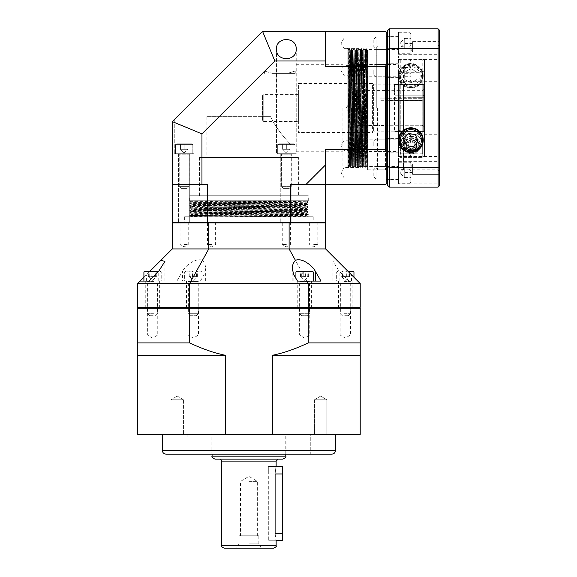 <?xml version="1.0" encoding="UTF-8"?>
<svg xmlns="http://www.w3.org/2000/svg" width="577" height="577" viewBox="0 0 577 577"><rect width="100%" height="100%" fill="white"/><g stroke="black" fill="none" stroke-linecap="round" stroke-linejoin="round"><path stroke-width="0.43" stroke-dasharray="2.88 2.16" d="M272.092 73.358L287.598 73.358L272.092 73.358C262.059 70.264 262.059 70.264 272.092 73.358C262.059 70.264 262.059 70.264 272.092 73.358M287.598 73.358L295.258 73.358L287.598 73.358C297.631 70.264 297.631 70.264 287.598 73.358C297.631 70.264 297.631 70.264 287.598 73.358M270.526 116.633L260.061 116.633L270.526 116.633C277.652 132.01 291.298 144.748 290.974 145.072C291.298 144.748 277.652 132.01 270.526 116.633L206.898 116.633L270.526 116.633M260.061 116.633L260.061 70.892L260.061 116.633M295.922 107.978L295.922 64.703L295.922 107.978M295.922 145.072L290.974 145.072L290.974 157.442L206.898 157.442L290.974 157.442M298.388 157.442L199.476 157.442L298.388 157.442L298.388 195.769L199.476 195.769L298.388 195.769M313.232 216.786L184.64 216.786L313.232 216.786L313.232 222.224L184.64 222.224L313.232 222.224L313.967 222.967L183.897 222.967L313.967 222.967M385.436 107.978L385.436 169.804L385.436 107.978M386.179 107.978L386.179 170.547L386.179 107.978M358.973 65.389L344.137 65.389L341.021 70.582L344.137 75.775L344.137 65.389L344.137 75.775L358.973 75.775L358.973 65.389L358.973 75.775M358.973 64.4L358.973 76.763L358.973 64.4L386.179 64.4L386.179 76.763L386.179 64.4M358.973 38.01L344.137 38.01L341.021 43.203L344.137 48.396L344.137 38.01L344.137 48.396L358.973 48.396L358.973 38.01L358.973 48.396M358.973 37.015L358.973 49.384L358.973 37.015L386.179 37.015L386.179 49.384L386.179 37.015M358.973 140.189L344.137 140.189L341.021 145.382L344.137 150.575L344.137 140.189L344.137 150.575L358.973 150.575L358.973 140.189L358.973 150.575M358.973 139.201L358.973 151.563L358.973 139.201L386.179 139.201L386.179 151.563L386.179 139.201M358.973 167.568L344.137 167.568L341.021 172.761L344.137 177.954L344.137 167.568L344.137 177.954L358.973 177.954L358.973 167.568L358.973 177.954M358.973 166.58L358.973 178.942L358.973 166.58L386.179 166.58L386.179 178.942L386.179 166.58M296.225 49.117C296.708 36.416 275.965 36.416 276.448 49.117C275.965 61.826 296.708 61.826 296.225 49.117L296.225 153.727L276.448 153.727L296.225 153.727L276.448 153.727L296.225 153.727L296.225 49.117M181.697 112.162L194.045 99.814L194.045 153.727L174.261 153.727L194.045 153.727L174.261 153.727L194.045 153.727L194.045 99.814L172.278 121.581L172.278 222.224L173.021 222.967L207.626 222.967L173.021 222.967M186.609 107.25L262.535 31.324L274.825 60.996L325.594 60.996L325.594 66.485L325.594 31.324L262.535 31.324M347.852 162.815L347.852 48.634L347.852 162.815C347.852 168.946 347.852 168.946 347.852 162.815C347.852 168.946 347.852 168.946 347.852 162.815L348.003 167.33L348.782 165.988L347.852 66.961C347.852 44.71 347.852 44.71 347.852 66.961C347.852 44.71 347.852 44.71 347.852 66.961L347.852 166.097L347.852 73.661L348.4 166.645L349.085 53.149L348.71 49.009L349.085 48.634L349.085 53.149C348.674 44.011 348.263 50.848 347.852 73.661L347.852 66.961C348.054 44.479 348.263 44.479 348.465 66.961L349.388 165.988L348.313 54.389L347.852 66.961L348.155 49.975L348.926 48.634L347.852 162.815M342.904 107.978L342.904 167.33L342.904 107.978M291.897 153.727L280.775 153.727L291.897 153.727L291.897 222.967L280.775 222.967L291.897 222.967L280.775 222.967L291.897 222.967L291.897 153.727L280.775 153.727L291.897 153.727M189.718 153.727L178.589 153.727L189.718 153.727L189.718 222.967L178.589 222.967L189.718 222.967L178.589 222.967L189.718 222.967L189.718 153.727L178.589 153.727L189.718 153.727M367.628 107.978L367.628 169.804L367.628 107.978M367.628 73.661L367.08 166.645L366.395 53.149L366.395 48.634L366.395 53.149L366.763 49.002L367.628 49.867L367.628 166.097L367.628 49.968L366.857 161.574L365.465 49.968L364.224 165.988L362.991 49.975L361.757 165.988L360.517 49.975L359.283 165.988L358.043 49.975L356.81 165.988L355.569 49.975L354.336 165.988L353.102 49.968L351.862 165.988L350.628 49.968L349.388 165.988L350.16 167.33L349.085 53.149C349.345 36.012 349.597 67.336 349.857 107.978L350.477 167.33L349.236 48.634L347.852 167.417M358.05 49.968L357.43 49.968L357.199 59.467L356.197 165.988L354.978 50.026L353.723 165.988L352.504 50.026L351.256 165.988L350.015 49.975L348.782 165.988L347.852 66.961M366.705 165.988L366.085 165.988L365.854 156.497L364.852 49.975L363.633 165.938L362.378 49.975L361.051 164.423L359.911 49.975L358.67 165.988L357.43 49.968L356.197 165.988L354.956 49.968L353.723 165.988L352.331 54.389L351.249 165.988L350.015 49.968L348.782 165.988L348.4 166.645L347.852 166.097M367.628 166.097L367.08 166.645L366.698 165.988L367.628 66.961L367.325 49.968L367.628 66.961C367.325 29.932 367.015 58.335 366.705 107.978L365.933 161.574L364.852 49.968L363.611 165.988L362.378 49.968L361.137 165.988L359.904 49.968L358.67 165.988L357.74 66.961L357.437 49.975L356.658 48.634L355.425 167.33L354.184 48.634L352.951 167.33L351.71 48.634L350.477 167.33L351.256 165.988L351.869 165.988L350.628 49.968L349.547 161.574L349.395 165.988L348.782 165.988M194.103 200.717L308.284 200.717L189.588 200.717L306.95 200.717L190.922 201.64C187.337 202.051 310.527 202.462 306.95 202.873L308.284 202.101L303.762 201.95L194.103 200.717C187.972 200.717 187.972 200.717 194.103 200.717C187.972 200.717 187.972 200.717 194.103 200.717L289.755 200.717A58.017 0.375 0.2 0 1 306.942 201.02L308.277 201.791L194.103 200.717M189.588 200.717L189.588 195.769L308.284 195.769L189.588 195.769M308.37 216.786L303.762 216.786C309.899 216.786 309.899 216.786 303.762 216.786C309.899 216.786 309.899 216.786 303.762 216.786L189.588 215.704L308.277 214.471L306.942 215.243L306.95 215.863C310.527 215.452 187.337 215.041 190.922 214.622C187.337 214.211 310.527 213.8 306.95 213.389C310.527 212.978 187.337 212.567 190.922 212.156C187.337 211.737 310.527 211.326 306.95 210.915C310.527 210.504 187.337 210.093 190.922 209.682C187.337 209.271 310.527 208.852 306.95 208.441C310.527 208.03 187.337 207.619 190.922 207.208C187.337 206.797 310.527 206.386 306.95 205.967C310.527 205.556 187.337 205.145 190.922 204.734C187.337 204.323 310.527 203.912 306.95 203.501L306.95 202.873C310.527 203.284 187.337 203.703 190.922 204.114C187.337 204.525 310.527 204.936 306.95 205.347C310.527 205.758 187.337 206.169 190.922 206.588C187.337 206.999 310.527 207.41 306.95 207.821C310.527 208.232 187.337 208.643 190.922 209.054C187.337 209.473 310.527 209.884 306.95 210.295C310.527 210.706 187.337 211.117 190.922 211.528C187.337 211.939 310.527 212.358 306.95 212.769C310.527 213.18 187.337 213.591 190.922 214.002C187.337 214.413 310.527 214.824 306.95 215.243C310.527 215.654 187.337 216.065 190.922 216.476A58.017 0.375 -179.8 0 0 208.109 216.786L306.942 215.856L308.277 216.627L189.588 215.394L303.762 214.312L189.588 212.92L308.277 211.68L189.588 210.446L308.284 209.213L189.588 207.972L308.284 206.739L189.588 205.499L308.284 204.265L189.588 203.025L308.277 201.791L290.902 202.412L189.588 203.342L190.922 202.26C187.337 201.849 310.527 201.438 306.95 201.027A58.017 0.375 0.2 0 0 306.942 201.02M189.494 200.717L190.922 201.64L190.922 202.26C187.337 202.671 310.527 203.082 306.95 203.501L308.277 204.583L189.588 203.342L190.922 204.114L190.922 204.734L189.588 205.816L308.277 204.583L306.942 205.354L306.942 205.967L308.277 207.056L189.588 205.816L190.922 206.588L190.922 207.208L189.588 208.29L308.277 207.056L306.942 207.828L306.942 208.441L308.277 209.53L189.588 208.29L190.922 209.062L190.922 209.682L189.588 210.764L308.277 209.53L306.942 210.295L306.942 210.915L308.284 211.997L189.588 210.764L190.922 211.535L190.922 212.156L189.588 213.238L308.277 211.997L306.942 212.769L306.942 213.382L308.284 214.471L189.588 213.238L190.922 214.009L190.922 214.622L189.588 215.711L190.922 216.483A58.017 0.375 -179.8 0 0 190.922 216.483L190.922 216.786M385.436 66.485A84.494 59.748 90 0 1 386.179 65.143L386.179 183.897L385.436 184.64L325.594 184.64L325.594 222.224L290.426 222.224L290.426 184.64L325.594 184.64L290.426 184.64L325.594 184.64L325.594 149.479L325.594 184.64L325.594 149.479L385.436 149.479L385.436 66.485L325.594 66.485L325.594 31.324L325.594 60.996M305.81 184.64L325.594 164.856M290.238 222.967L207.626 222.967L324.851 222.967L290.238 222.967L290.426 222.224L172.278 222.224M172.278 184.64L207.439 184.64L172.278 184.64L207.439 184.64L207.626 222.967M201.95 184.64L201.95 133.871L274.825 60.996M386.179 65.143L386.179 32.067L385.436 31.324L325.594 31.324M386.179 150.821A84.494 59.748 90 0 1 385.436 149.479M172.278 121.581L201.95 133.871M367.628 167.417L366.244 48.634L365.162 162.815L364.08 48.634L364.852 49.975L365.465 49.968L365.623 54.389L366.698 165.988L367.477 167.33L367.628 162.815C367.628 168.946 367.628 168.946 367.628 162.815C367.628 168.946 367.628 168.946 367.628 162.815L366.554 48.634L365.32 167.33L364.08 48.634L362.839 167.33L361.606 48.634L360.365 167.33L359.132 48.634L357.891 167.33L356.658 48.634L355.425 167.33L354.184 48.634L352.951 167.33L351.71 48.634L350.787 149.948L350.16 167.33L348.926 48.634L350.015 49.975L350.628 49.968L351.4 48.634L350.167 167.33L351.256 165.988L351.862 165.988L352.634 167.33L351.4 48.634L350.318 162.815L350.167 167.33L349.388 165.988M324.851 222.967L325.594 222.224M406.331 145.072C405.011 151.462 418.036 151.462 416.717 145.072C418.058 138.711 404.996 138.711 406.331 145.072A5.193 5.193 0 0 0 414.12 149.573A5.193 5.193 0 0 0 414.12 140.579A5.193 5.193 0 0 0 406.331 145.072M411.524 138.271A6.801 6.801 0 0 0 405.638 148.477A6.801 6.801 0 0 0 417.416 148.477A6.801 6.801 0 0 0 411.524 138.271A6.801 6.801 0 0 0 405.638 148.477A6.801 6.801 0 0 0 417.416 148.477A6.801 6.801 0 0 0 411.524 138.271M423.273 84.617L423.273 131.34L424.506 132.587L423.273 131.34L423.273 84.617L399.782 84.617L423.273 84.617M424.506 132.587L424.506 83.254L424.506 132.587M424.506 85.728L423.273 84.487L423.273 95.183L424.506 95.796L424.506 85.728L424.506 95.796L423.273 95.183L423.273 84.487L424.506 83.254M411.524 133.943C403.893 135.588 400.186 139.302 400.395 145.072L400.395 153.828L422.652 153.828L422.652 145.072C422.862 139.302 419.154 135.588 411.524 133.943M422.652 153.828L422.652 145.072A11.129 11.129 0 0 0 411.524 133.943A11.129 11.129 0 0 0 400.395 145.072L400.395 153.828M398.541 70.971L398.541 155.646L398.541 132.587L398.541 155.646L400.272 157.377L422.775 157.377L422.775 58.984L400.272 58.984L400.272 157.377L422.775 157.377L424.506 155.646L424.506 60.325L424.506 155.646L422.775 157.377L422.775 72.313L400.272 72.313L398.541 70.971L398.541 155.646L400.272 157.377L400.272 72.313M399.782 131.34L398.541 132.587L398.541 83.254L398.541 132.587L399.782 131.34L399.782 84.617L399.782 131.34L423.273 131.34L399.782 131.34M422.775 58.984L424.506 60.325M399.652 84.487L423.403 84.487L399.652 84.487M424.506 70.971L422.775 72.313M398.541 60.325L400.272 58.984M413.377 148.289A3.707 3.707 0 0 0 413.377 141.863A3.707 3.707 0 0 0 407.816 145.072A3.707 3.707 0 0 0 413.377 148.289L415.231 147.214L415.231 142.93L411.524 140.788L407.816 142.93L407.816 147.214L411.524 149.356L413.377 148.289M406.576 145.072A4.948 4.948 0 0 0 413.997 149.356A4.948 4.948 0 0 0 413.997 140.788A4.948 4.948 0 0 0 406.576 145.072A4.948 4.948 0 0 0 413.997 149.356A4.948 4.948 0 0 0 413.997 140.788A4.948 4.948 0 0 0 406.576 145.072M408.559 145.072A2.964 2.964 0 0 0 413.009 147.647A2.964 2.964 0 0 0 413.009 142.505A2.964 2.964 0 0 0 408.559 145.072M418.895 145.072A7.371 7.371 0 0 0 407.838 138.689A7.371 7.371 0 0 0 407.838 151.455A7.371 7.371 0 0 0 418.895 145.072M420.179 145.072A8.655 8.655 0 0 0 411.524 136.417A8.655 8.655 0 0 0 402.869 145.072A8.655 8.655 0 0 0 411.524 153.727A8.655 8.655 0 0 0 420.179 145.072M402.869 145.072A8.655 8.655 0 0 0 415.851 152.573A8.655 8.655 0 0 0 415.851 137.578A8.655 8.655 0 0 0 402.869 145.072M407.816 145.072L407.816 147.214L411.524 149.356L415.231 147.214L415.231 142.93L411.524 140.788L407.816 142.93L407.816 145.072M352.792 131.945L352.792 83.254L352.792 131.945M367.628 131.945L367.628 83.254L367.628 131.945M352.792 149.912L352.792 64.703L352.792 149.912M367.628 149.912L367.628 64.703L367.628 149.912M376.283 107.978L376.283 47.393L376.283 107.978M377.524 107.978L377.524 169.804L377.524 107.978M438.109 107.978L438.109 169.804L438.109 107.978M439.342 107.978L439.342 171.037L439.342 107.978M398.541 129.262A4.948 1.854 0 0 0 403.489 131.109C410.925 124.221 423.583 131.686 422.451 140.132C423.338 148.469 410.889 155.328 403.489 148.722C400.849 146.435 399.479 143.565 399.363 140.132C399.277 136.713 400.654 133.705 403.489 131.109L403.489 67.242C400.849 69.528 399.479 72.392 399.363 75.832C399.291 79.273 400.662 82.28 403.489 84.855L406.518 86.68L410.903 87.545L415.296 86.68L418.325 84.855L422.451 75.832C423.338 67.495 410.889 60.635 403.489 67.242A4.948 3.26 180 0 0 398.541 70.502L398.541 164.856L398.541 70.502M423.237 75.832A12.333 12.333 0 0 1 404.744 86.514A12.333 12.333 0 0 1 404.744 65.158A12.333 12.333 0 0 1 423.237 75.832M398.541 107.978L398.541 56.048L398.541 107.978M398.541 43.203L398.541 32.074L398.541 43.203M386.179 43.203L386.179 36.401L386.179 43.203M398.541 145.382L398.541 156.511L398.541 145.382M386.179 145.382L386.179 138.581L386.179 145.382M398.541 172.761L398.541 183.89L398.541 172.761M386.179 172.761L386.179 165.96L386.179 172.761M439.342 43.203L439.342 32.074L439.342 43.203M439.342 145.382L439.342 156.511L439.342 145.382M439.342 172.761L439.342 183.89L439.342 172.761M398.541 70.582L398.541 81.71L398.541 70.582M386.179 70.582L386.179 77.383L386.179 70.582M439.342 70.582L439.342 81.71L439.342 70.582M412.634 174.377L412.634 163.991L412.634 174.377L439.342 174.377L439.342 163.991L439.342 174.377L439.342 163.991L439.342 174.377L412.634 174.377L412.634 163.991L412.634 174.377L409.519 169.184L412.634 174.377M412.634 51.973L412.634 41.587L412.634 51.973L439.342 51.973L439.342 41.587L439.342 51.973L439.342 41.587L439.342 51.973L412.634 51.973L412.634 41.587L412.634 51.973L409.519 46.78L412.634 51.973M438.109 187.114L439.342 185.873L439.342 30.083L438.109 28.85L389.396 28.85L387.412 30.826L387.412 185.138L389.396 187.114L438.109 187.114L438.109 167.33L389.396 167.33L389.396 48.634L438.109 48.634L438.109 167.33A1147.076 811.103 -90 0 0 439.342 166.919M386.179 32.557L386.179 183.407L386.179 32.557L387.412 31.324L387.412 148.159L387.412 67.805L386.179 68.108M387.412 184.64L387.412 148.159L387.412 184.64L386.179 183.407M438.109 28.85L438.109 48.634A1147.076 811.103 90 0 1 439.342 49.045M387.412 49.297A1140.195 806.242 90 0 1 389.396 48.634L389.396 28.85M389.396 187.114L389.396 167.33A1140.195 806.242 90 0 1 387.412 166.666M439.342 171.037L438.109 169.804L403.489 169.804L403.489 84.855A4.948 1.854 0 0 0 398.541 86.701M398.541 164.856C398.837 167.864 400.481 169.508 403.489 169.804L403.489 148.722A4.948 3.26 180 0 1 398.541 145.462M387.412 148.159L386.179 147.856M423.273 84.487L395.108 84.487L395.108 95.183L395.108 84.487L394.459 84.119L394.459 94.996L394.459 84.119L373.651 84.119L373.651 131.845L373.651 84.119L372.576 83.499L372.576 132.465L372.576 83.499L298.388 83.499L298.388 132.465L298.388 83.499M262.535 120.348L262.535 95.616L262.535 120.348L263.768 121.581L263.768 94.383L263.768 121.581L298.388 121.581L298.388 94.383L298.388 121.581M384.938 90.423L384.938 98.155L379.998 98.155L384.938 98.155L384.938 90.423L356.507 90.423L356.507 125.541L356.507 90.423L346.366 107.978L356.507 125.541L379.998 125.541M379.998 100.297L379.998 98.155L379.998 100.297L384.938 100.297L384.938 125.497L379.998 125.497L384.938 125.497L384.938 100.297L379.998 100.297L379.998 94.996L379.998 97.138L394.459 97.138L394.459 131.816L379.998 131.816L394.459 131.816L394.459 97.138L379.998 97.138L379.998 100.297M298.388 94.383L263.768 94.383L262.535 95.616M394.459 94.996L379.998 94.996L394.459 94.996M421.938 98.278L384.938 98.278L384.938 90.668L384.938 98.278L421.938 98.278L421.938 90.668L421.938 98.278L424.506 97.535L424.506 89.19L424.506 97.535L424.506 95.796L424.506 97.535L421.938 98.278M423.273 95.183L395.108 95.183L423.273 95.183M424.506 126.731L424.506 99.677L421.938 100.42L384.938 100.297L384.938 125.245L384.938 100.42L421.938 100.42L421.938 125.245L421.938 100.42L424.506 99.677L424.506 97.939L424.506 130.2L423.273 131.441L423.273 97.325L395.108 97.325L395.108 131.441L423.273 131.441L395.108 131.441L395.108 97.325L394.459 97.138L423.273 97.325L424.506 97.939L424.506 130.2L424.506 97.939L423.273 97.325L423.273 131.441L424.506 130.2L424.506 126.731L421.938 125.245L424.506 126.731M384.938 125.245L421.938 125.245L384.938 125.245M394.459 131.816L395.108 131.441L394.459 131.816M379.998 131.816L379.998 125.497L379.998 131.816M379.998 98.155L379.998 94.996L379.998 98.155M182.296 149.277L187.864 149.277L184.15 149.277L187.864 149.277L186.01 149.277L187.864 149.277L187.864 143.839L180.442 143.839L187.864 143.839L184.15 143.839L187.864 143.839L187.864 149.277L180.442 149.277L180.442 143.839L184.15 143.839L180.442 143.839L180.442 149.277L184.15 149.277L184.15 143.839L184.15 149.277L187.864 149.277L182.296 149.277M184.15 152.984L180.442 149.277L180.442 143.839L180.442 149.277L184.15 152.984L187.864 149.277L187.864 143.839L187.864 149.277L184.15 152.984M189.595 153.727L178.711 153.727L189.595 153.727L189.097 154.225L179.209 154.225L189.097 154.225L179.209 154.225L189.097 154.225L189.595 153.727L178.711 153.727L189.595 153.727M189.097 186.371L179.209 186.371L189.097 186.371L189.097 154.225L189.097 186.371L179.209 186.371L189.097 186.371L187.121 188.347L181.185 188.347L187.121 188.347L181.185 188.347L187.121 188.347L189.097 186.371M176.786 143.839L191.521 143.839L176.786 143.839L175.495 144.582L192.805 144.582L175.495 144.582L192.805 144.582L175.495 144.582L175.495 153.727L192.805 153.727L175.495 153.727L192.805 153.727L192.805 144.582L191.521 143.839L176.786 143.839L191.521 143.839L192.805 144.582L192.805 153.727L175.495 153.727L175.495 144.582L176.786 143.839M155.357 276.628L148.361 276.628L155.357 276.628M153.612 281.078L147.121 281.078L153.612 281.078M153.518 313.722L147.618 313.722L153.518 313.722M153.136 315.698L149.594 315.698L153.136 315.698M158.725 271.19L145.195 271.19M157.99 271.933L143.911 271.933M154.232 281.078L143.911 281.078L154.232 281.078M156.764 271.19L148.361 271.19L156.764 271.19L156.764 276.628M155.379 276.628L155.379 271.19M151.174 276.628L151.174 271.19M148.361 276.628L148.361 271.19M149.746 276.628L149.746 271.19M153.951 276.628L153.951 271.19M284.483 149.277L290.043 149.277L286.336 149.277L290.043 149.277L288.19 149.277L290.043 149.277L290.043 143.839L282.629 143.839L290.043 143.839L286.336 143.839L290.043 143.839L290.043 149.277L282.629 149.277L282.629 143.839L286.336 143.839L282.629 143.839L282.629 149.277L286.336 149.277L286.336 143.839L286.336 149.277L290.043 149.277L284.483 149.277M286.336 152.984L282.629 149.277L282.629 143.839L282.629 149.277L286.336 152.984L290.043 149.277L290.043 143.839L290.043 149.277L286.336 152.984M291.774 153.727L280.898 153.727L291.774 153.727L291.284 154.225L281.388 154.225L291.284 154.225L281.388 154.225L291.284 154.225L291.774 153.727L280.898 153.727L291.774 153.727M291.284 186.371L281.388 186.371L291.284 186.371L291.284 154.225L291.284 186.371L281.388 186.371L291.284 186.371L289.301 188.347L283.372 188.347L289.301 188.347L283.372 188.347L289.301 188.347L291.284 186.371M278.965 143.839L293.707 143.839L278.965 143.839L277.681 144.582L294.991 144.582L277.681 144.582L294.991 144.582L277.681 144.582L277.681 153.727L294.991 153.727L277.681 153.727L294.991 153.727L294.991 144.582L293.707 143.839L278.965 143.839L293.707 143.839L294.991 144.582L294.991 153.727L277.681 153.727L277.681 144.582L278.965 143.839M403.633 134.383A9.275 9.275 0 0 1 419.522 136.699A9.275 9.275 0 0 1 409.569 149.306A9.275 9.275 0 0 1 403.633 134.383M401.686 132.847A11.749 11.749 0 0 0 409.208 151.751A11.749 11.749 0 0 0 421.823 135.79A11.749 11.749 0 0 0 401.686 132.847M403.842 139.1L406.482 145.729L413.543 146.76L417.972 141.163L415.332 134.528L408.271 133.496L403.842 139.1M420.179 75.832A9.275 9.275 0 0 0 406.273 67.805A9.275 9.275 0 0 0 406.273 83.867A9.275 9.275 0 0 0 420.179 75.832M422.652 75.832A11.749 11.749 0 0 1 405.032 86.009A11.749 11.749 0 0 1 405.032 65.663A11.749 11.749 0 0 1 422.652 75.832A11.749 11.749 0 0 0 405.032 65.663A11.749 11.749 0 0 0 405.032 86.009A11.749 11.749 0 0 0 422.652 75.832M417.092 79.402L410.903 82.973L404.722 79.402L404.722 72.262L410.903 68.699L417.092 72.262L417.092 79.402L410.903 82.973L404.722 79.402L404.722 72.262L410.903 68.699L417.092 72.262L417.092 79.402M400.77 70.524L400.77 71.57L400.77 70.524M404.722 74.714L404.722 64.876L404.722 74.714M398.541 70.206L398.541 77.253L398.541 70.206M376.038 70.235L376.038 76.763L376.038 70.235M373.817 70.358L373.817 74.534L373.817 70.358M410.903 71.094L410.903 61.357L410.903 71.094M410.168 71.166L410.168 60.073L410.168 71.166M398.541 69.99L398.541 81.09L398.541 69.99M410.903 64.876L410.903 76.279L410.903 64.876L404.722 64.876M404.722 67.451L410.903 67.451M404.722 73.156L410.903 73.156M404.722 76.279L410.903 76.279M404.722 73.705L410.903 73.705M404.722 68.007L410.903 68.007M184.15 244.482L188.232 244.482L184.15 244.482M184.15 222.967L188.232 222.967L184.15 222.967M286.336 244.482L282.254 244.482L286.336 244.482M286.336 222.967L282.254 222.967L286.336 222.967M313.715 244.482L317.797 244.482L313.715 244.482M313.715 222.967L317.797 222.967L313.715 222.967M152.566 308.284L159.367 308.284L152.566 308.284M152.566 281.078L145.765 281.078L152.566 281.078M304.577 308.284L297.775 308.284L304.577 308.284M304.577 281.078L297.775 281.078L304.577 281.078M345.306 308.284L352.107 308.284L345.306 308.284M345.306 281.078L338.504 281.078L345.306 281.078M143.911 277.299L150.02 271.19M140.132 281.078L148.88 281.078M297.48 281.078L320.978 281.078M211.535 244.482L207.453 244.482L211.535 244.482M211.535 222.967L207.453 222.967L211.535 222.967M193.295 308.284L200.096 308.284L193.295 308.284M193.295 281.078L186.494 281.078L193.295 281.078M138.646 308.284L359.226 308.284L138.646 308.284L137.658 307.296L137.658 283.552L172.278 248.932L325.594 248.932L336.99 260.328L332.943 261.367L339.125 271.168L348.984 281.078L357.74 281.078L332.943 281.078L348.984 281.078M137.658 283.552L360.214 283.552L336.99 260.328M360.214 283.552L360.214 307.296L308.284 307.296L308.284 283.552L289.113 248.932L289.113 222.967L325.594 222.967L325.594 248.932M182.584 281.078L205.657 281.078L176.894 281.078L182.584 281.078L182.584 271.168L176.894 281.078M200.392 281.078L204.006 274.825L205.657 268.644C205.614 265.478 204.547 262.708 202.448 260.328L208.759 248.932L208.759 222.967L289.113 222.967M202.448 260.328C196.158 257.688 185.967 264.879 182.584 271.168M308.031 308.284L308.284 307.296L189.588 307.296L189.588 283.552L190.958 281.078M189.833 308.284L189.588 307.296L137.658 307.296M208.759 222.967L172.278 222.967L172.278 248.932M360.214 307.296L359.226 308.284M248.932 543.873L258.828 543.873L248.932 543.873M258.828 535.788L258.828 543.873L261.294 548.15L236.57 548.15L239.044 543.873L239.044 535.788L258.828 535.788L239.044 535.788M215.055 459.126L282.809 459.126M278.114 459.126L248.932 459.126M224.208 548.15L273.664 548.15M248.932 481.384L257.342 481.384L248.932 481.384M248.932 434.402L285.781 434.402L248.932 434.402M282.319 540.728L282.319 533.314L275.106 533.314C276.232 542.885 276.232 542.885 275.106 533.314L275.106 473.962C276.232 464.398 276.232 464.398 275.106 473.962L268.716 473.962L268.716 466.548L268.716 540.728L268.716 473.962L282.319 473.962L282.319 466.548M282.319 533.314L282.319 473.962M285.961 436.868L211.838 436.868L285.961 436.868M285.961 454.178L211.838 454.178L285.961 454.178M310.642 436.868L187.114 436.868L310.642 436.868M310.642 454.178L187.114 454.178L310.642 454.178M166.097 454.178L331.775 454.178M314.443 399.782L326.806 399.782L314.443 399.782L314.443 434.402L326.806 434.402L314.443 434.402L326.806 434.402L314.443 434.402L314.443 399.782L326.806 399.782L314.443 399.782L320.624 396.067L326.806 399.782L326.806 434.402L326.806 399.782L320.624 396.067L314.443 399.782M171.059 399.782L183.428 399.782L171.059 399.782L171.059 434.402L183.428 434.402L171.059 434.402L183.428 434.402L171.059 434.402L171.059 399.782L183.428 399.782L171.059 399.782L177.24 396.067L171.059 399.782M147.373 308.284L147.373 334.992L152.566 338.108L157.759 334.992L147.373 334.992L157.759 334.992L157.759 308.284L147.373 308.284L157.759 308.284M188.102 308.284L188.102 334.992L193.295 338.108L198.488 334.992L188.102 334.992L198.488 334.992L198.488 308.284L188.102 308.284L198.488 308.284M340.113 308.284L340.113 334.992L345.306 338.108L350.499 334.992L340.113 334.992L350.499 334.992L350.499 308.284L340.113 308.284L350.499 308.284M304.577 334.992L299.384 334.992L304.577 334.992M310.758 436.868L310.758 454.178L187.114 454.178L310.758 454.178L310.758 434.402L187.114 434.402L310.758 434.402M335.482 434.402L162.382 434.402L335.482 434.402M360.214 342.904L360.214 355.266L272.524 355.266C283.509 353.045 295.424 348.919 308.284 342.904L360.214 342.904L360.214 308.284L137.658 308.284L137.658 342.904L189.588 342.904C202.44 348.919 214.363 353.045 225.347 355.266L137.658 355.266L137.658 342.904M300.04 308.284L299.117 308.284L300.04 308.284M189.588 308.284L189.588 342.904M308.284 342.904L308.284 308.284M225.347 355.266L225.347 434.402L137.658 434.402L137.658 355.266M360.214 355.266L360.214 434.402L272.524 434.402L272.524 355.266M225.347 434.402L272.524 434.402M299.413 308.406L300.386 308.406L299.413 308.284M300.119 308.406L299.153 308.406L300.119 308.284M300.422 308.406L299.773 308.406L300.422 308.284M299.247 308.406L299.773 308.406L299.247 308.284M178.711 153.727L179.209 154.225L178.711 153.727M179.209 186.371L179.209 154.225L179.209 186.371L181.185 188.347L179.209 186.371M184.15 149.277L184.15 143.839L184.15 149.277M280.898 153.727L281.388 154.225L280.898 153.727M281.388 186.371L281.388 154.225L281.388 186.371L283.372 188.347L281.388 186.371M286.336 149.277L286.336 143.839L286.336 149.277M302.139 276.628L308.623 276.628L302.139 276.628M309.914 281.078L299.131 281.078L309.914 281.078M309.423 313.722L299.629 313.722L309.423 313.722M307.483 315.698L301.605 315.698L307.483 315.698M311.941 271.19L297.205 271.19M313.232 271.933L295.922 271.933M313.066 281.078L295.922 281.078L313.066 281.078M303.747 271.19L308.623 271.19L303.747 271.19L303.747 276.628M307.801 276.628L307.801 271.19M308.623 276.628L308.623 271.19M305.399 276.628L305.399 271.19M301.345 276.628L301.345 271.19M300.523 276.628L300.523 271.19M342.507 276.628L349.511 276.628L342.507 276.628M344.26 281.078L350.744 281.078L344.26 281.078M344.354 313.722L350.253 313.722L344.354 313.722M344.736 315.698L348.27 315.698L344.736 315.698M352.677 271.19L347.852 271.19M353.961 271.933L348.587 271.933M343.64 281.078L353.961 281.078L343.64 281.078M341.101 271.19L349.511 271.19L341.101 271.19L341.101 276.628M342.486 276.628L342.486 271.19M346.69 276.628L346.69 271.19M349.511 276.628L349.511 271.19M348.119 276.628L348.119 271.19M343.914 276.628L343.914 271.19M195.733 276.628L189.242 276.628L195.733 276.628M187.958 281.078L198.733 281.078L187.958 281.078M188.441 313.722L198.243 313.722L188.441 313.722M190.381 315.698L196.259 315.698L190.381 315.698M200.529 271.19L185.924 271.19L200.529 271.19M201.791 271.933L184.64 271.933L201.791 271.933M184.799 281.078L201.95 281.078L184.799 281.078M194.117 271.19L189.242 271.19L194.117 271.19L194.117 276.628M190.064 276.628L190.064 271.19M189.242 276.628L189.242 271.19M192.473 276.628L192.473 271.19M196.526 276.628L196.526 271.19M197.348 276.628L197.348 271.19M347.852 107.978L347.852 146.313L347.852 107.978M352.792 107.978L352.792 64.703L352.792 107.978M357.74 107.978L357.74 111.693L357.74 107.978M357.74 159.295L357.74 155.581L357.74 159.295M357.74 56.669L357.74 60.376L357.74 56.669M358.973 107.978L358.973 64.703L358.973 107.978M362.688 107.978L362.688 151.506L362.688 107.978M367.628 159.295L367.628 155.581L367.628 159.295M367.628 56.669L367.628 60.376L367.628 56.669M366.395 53.149C366.135 36.012 365.883 67.336 365.623 107.978L365.003 167.33L363.762 48.634L362.529 167.33L361.289 48.634L360.055 167.33L358.815 48.634L357.581 167.33L356.348 48.634L355.107 167.33L353.874 48.634L352.634 167.33L351.4 48.634L352.489 49.975L353.102 49.968L351.862 165.988L352.634 167.33L353.723 165.988L354.343 165.988L353.102 49.975L353.874 48.634L352.634 167.33M366.244 48.634L367.325 49.975L366.554 48.634L365.465 49.975L366.236 48.634L365.003 167.33L363.77 48.634L362.529 167.33L361.296 48.634L360.055 167.33L358.822 48.634L357.589 167.33L356.507 53.149L355.107 167.33L353.874 48.634L354.963 49.975L355.576 49.968L354.336 165.988L355.107 167.33L356.197 165.988L356.81 165.988L355.569 49.975L356.348 48.634L357.437 49.975L358.043 49.975L356.81 165.988L357.581 167.33L356.665 48.634L355.569 49.975L354.963 49.975L354.191 48.634M400.77 171.773L400.77 173.749L400.77 171.773L404.722 167.82L404.722 177.86L404.722 167.828M398.541 166.097L398.541 179.44L398.541 166.089L398.051 166.58L398.051 178.942L398.051 166.58L376.038 166.58L376.038 178.942L376.038 166.58L373.817 168.809L373.817 176.721L373.817 168.816M410.903 181.971L410.903 163.536L410.903 181.986L410.168 183.27L410.168 162.252L410.168 183.27L398.541 183.27L398.541 162.252L398.541 183.27M410.903 173.086L410.903 167.669L410.903 173.086L404.722 173.086M404.722 167.986L410.903 167.986M404.722 167.669L410.903 167.669M404.722 172.444L410.903 172.444M404.722 177.543L410.903 177.543M404.722 177.86L410.903 177.86M400.77 145.44L400.77 144.394L400.77 145.44M404.722 141.242L404.722 151.087L404.722 141.242M398.541 145.757L398.541 138.704L398.541 145.757M376.038 145.729L376.038 139.201L376.038 145.729M373.817 145.606L373.817 141.43L373.817 145.606M410.903 144.87L410.903 154.607L410.903 144.87M410.168 144.798L410.168 155.891L410.168 144.798M398.541 145.974L398.541 134.874L398.541 145.974M410.903 151.087L410.903 139.684L410.903 151.087L404.722 151.087M404.722 148.513L410.903 148.513M404.722 142.807L410.903 142.807M404.722 139.684L410.903 139.684M404.722 142.252L410.903 142.252M404.722 147.957L410.903 147.957M400.77 44.184L400.77 42.208L400.77 44.191L404.722 48.143L404.722 38.104L404.722 48.136M398.541 49.867L398.541 36.524L398.541 49.874L398.051 49.384L398.051 37.015L398.051 49.384L376.038 49.384L376.038 37.015L376.038 49.384L373.817 47.155L373.817 39.243L373.817 47.155M410.903 33.993L410.903 52.42L410.903 33.993M410.168 32.709L410.168 53.711L410.168 32.709M398.541 53.69L398.541 32.687L398.541 53.711L410.168 53.711L410.903 52.42M410.903 42.878L410.903 48.295L410.903 42.878L404.722 42.878M404.722 47.978L410.903 47.978M404.722 48.295L410.903 48.295M404.722 43.52L410.903 43.52M404.722 38.421L410.903 38.421M404.722 38.104L410.903 38.104M362.846 167.33L363.618 165.988L364.224 165.988L365.003 167.33L364.224 165.988L365.465 49.975L364.852 49.975L364.08 48.634L362.846 167.33L361.606 48.634L360.214 162.815L359.132 48.634L357.899 167.33L358.67 165.988L359.283 165.988L358.043 49.975L358.815 48.634L359.911 49.975L360.524 49.968L359.283 165.988L360.055 167.33L361.144 165.988L361.757 165.988L360.517 49.975L361.289 48.634L362.378 49.975L362.998 49.968L361.757 165.988L362.529 167.33L363.618 165.988L364.231 165.988L362.991 49.975L364.08 48.634L362.991 49.975L362.378 49.975L361.296 48.634M406.085 145.072A5.438 5.438 0 0 0 414.243 149.789A5.438 5.438 0 0 0 414.243 140.362A5.438 5.438 0 0 0 406.085 145.072M153.518 281.576L147.618 281.576L153.518 281.576M421.419 75.832A10.509 10.509 0 0 1 405.653 84.934A10.509 10.509 0 0 1 405.653 66.73A10.509 10.509 0 0 1 421.419 75.832M398.051 70.235L398.051 76.763L398.051 70.235M146.385 281.078L146.385 274.825M158.747 281.078L158.747 271.168M293.866 281.078L293.866 274.825M204.006 281.078L204.006 274.825M339.125 281.078L339.125 271.168M351.487 281.078L351.487 274.825M285.781 456.162L212.091 456.162M221.734 461.102L276.138 461.102M276.138 545.676L221.734 545.676M335.482 450.471L162.382 450.471M309.423 281.576L299.629 281.576L309.423 281.576M344.354 281.576L350.253 281.576L344.354 281.576M188.441 281.576L198.243 281.576L188.441 281.576M349.085 107.978L349.085 145.072L349.085 107.978M351.559 107.978L351.559 145.072L351.559 107.978M366.395 107.978L366.395 64.703L366.395 107.978M361.7 107.978L361.7 152.205L361.7 107.978M367.628 49.968L367.167 54.389L366.092 165.988L365.32 167.33L366.092 165.988L366.698 165.988M398.051 145.729L398.051 139.201L398.051 145.729M260.061 70.892L264.432 70.892L264.432 73.358M295.922 70.892L295.258 70.892L295.258 73.358M206.898 116.633L206.898 157.442M199.476 157.442L199.476 195.769M184.64 216.786L184.64 222.224L183.897 222.967M367.628 169.804L385.436 169.804L386.179 170.547M367.628 46.16L385.436 46.16L386.179 45.417M358.973 76.763L386.179 76.763M358.973 49.384L386.179 49.384M358.973 151.563L386.179 151.563M358.973 178.942L386.179 178.942M276.448 49.117L276.448 153.727L276.448 49.117M174.261 119.598L174.261 153.727L174.261 119.598M347.852 48.634L342.904 48.634M347.852 167.33L342.904 167.33M295.922 151.253L342.904 151.253M295.922 64.703L342.904 64.703M280.775 153.727L280.775 222.967L280.775 153.727M178.589 153.727L178.589 222.967L178.589 153.727M348.775 165.988L349.395 165.988M308.284 200.717L308.284 195.769M399.782 84.487L398.541 83.254M352.792 132.71L367.628 132.71M352.792 83.254L367.628 83.254M362.688 151.506L361.7 152.205L358.973 151.253L352.792 151.253L367.628 151.253M362.688 64.458L361.7 63.758L358.973 64.703L352.792 64.703L367.628 64.703M376.283 168.563L377.524 169.804L386.179 169.804M376.283 47.393L377.524 46.16L386.179 46.16M398.541 56.048L377.524 56.048L376.283 54.815M398.541 159.908L377.524 159.908L376.283 161.149M398.541 51.108C398.837 48.1 400.481 46.456 403.489 46.16L438.109 46.16L439.342 44.927M398.541 36.401L386.179 36.401M398.541 49.997L386.179 49.997M398.541 138.581L386.179 138.581M398.541 152.184L386.179 152.184M398.541 165.96L386.179 165.96M398.541 179.562L386.179 179.562M398.541 54.325L439.342 54.325M398.541 32.074L439.342 32.074M398.541 156.511L439.342 156.511M398.541 134.253L439.342 134.253M398.541 183.89L439.342 183.89M398.541 161.632L439.342 161.632M398.541 63.78L386.179 63.78M398.541 77.383L386.179 77.383M398.541 81.71L439.342 81.71M398.541 59.453L439.342 59.453M412.634 163.991L439.342 163.991L412.634 163.991L409.519 169.184L412.634 163.991M412.634 41.587L439.342 41.587L412.634 41.587L409.519 46.78L412.634 41.587M379.998 131.845L373.651 131.845L372.576 132.465L298.388 132.465M424.506 89.19L421.938 90.668L384.938 90.668M148.852 276.628L152.566 280.343L156.273 276.628M155.53 315.698L157.507 313.722L157.507 281.576L158.004 281.078M149.594 315.698L147.618 313.722L147.618 281.576L147.121 281.078M159.937 271.19L161.221 271.933L161.221 281.078M400.77 71.57L404.722 75.522M400.77 69.593L404.722 65.634M373.817 66.622L376.038 64.4L398.051 64.4L398.541 63.903M373.817 74.534L376.038 76.763L398.051 76.763L398.541 77.253M410.903 61.357L410.168 60.073L398.541 60.073M410.903 79.806L410.168 81.09L398.541 81.09M180.074 222.967L180.074 244.482L184.15 246.934L188.232 244.482L188.232 222.967M282.254 222.967L282.254 244.482L286.336 246.934L290.419 244.482L290.419 222.967M309.633 222.967L309.633 244.482L313.715 246.934L317.797 244.482L317.797 222.967M159.367 308.284L159.367 281.078M145.765 308.284L145.765 281.078M311.371 308.284L311.371 281.078M297.775 308.284L297.775 281.078M352.107 308.284L352.107 281.078M338.504 308.284L338.504 281.078M164.928 281.078L164.928 261.367M292.207 281.078L292.207 268.644M207.453 222.967L207.453 244.482L211.535 246.934L215.61 244.482L215.61 222.967M200.096 308.284L200.096 281.078M186.494 308.284L186.494 281.078M205.657 281.078L205.657 268.644M332.943 281.078L332.943 261.367M257.342 535.788L257.342 481.384L248.932 476.328L240.53 481.384L240.53 535.788M285.781 454.178L285.781 434.402M212.091 454.178L212.091 434.402M268.716 466.548L276.138 466.548M268.716 540.728L276.138 540.728L268.716 540.728M211.838 436.868L211.838 454.178M286.026 436.868L286.026 454.178M187.114 436.868L187.114 434.402M183.428 399.782L183.428 434.402L183.428 399.782L177.24 396.067L183.428 399.782M299.384 308.284L299.384 334.992L304.577 338.108L309.77 334.992L309.77 308.284M300.862 276.628L304.577 280.343L308.284 276.628M301.605 315.698L299.629 313.722L299.629 281.576L299.131 281.078M307.541 315.698L309.517 313.722L309.517 281.576L310.015 281.078M295.922 281.078L295.922 278.381M341.598 276.628L345.306 280.343L349.013 276.628M342.334 315.698L340.358 313.722L340.358 281.576L339.867 281.078M348.27 315.698L350.253 313.722L350.253 281.576L350.744 281.078M337.934 271.19L336.651 271.933L336.651 281.078M353.961 281.078L353.961 277.299M189.588 276.628L193.295 280.343L197.002 276.628M196.259 315.698L198.243 313.722L198.243 281.576L198.733 281.078M190.331 315.698L188.347 313.722L188.347 281.576L187.857 281.078M185.924 271.19L184.64 271.933L184.64 281.078M200.666 271.19L201.95 271.933L201.95 281.078M352.792 146.313L351.559 145.072L349.085 145.072L347.852 146.313M352.792 69.651L351.559 70.892L349.085 70.892L347.852 69.651M362.688 151.253L366.395 151.253L367.628 152.494M362.688 64.703L366.395 64.703L367.628 63.47M355.598 107.978L357.74 111.693L367.628 111.693L357.74 111.693L355.598 107.978L357.74 104.271L367.628 104.271L357.74 104.271L355.598 107.978M367.628 155.581L357.74 155.581L355.598 159.295L357.74 163.002L367.628 163.002M367.628 52.961L357.74 52.961L355.598 56.669L357.74 60.376L367.628 60.376M352.641 167.33L353.723 165.988L354.336 165.988L355.107 167.33L356.197 165.988L356.81 165.988L357.581 167.33L358.67 165.988L359.283 165.988L360.055 167.33L361.144 165.988L361.757 165.988L362.839 167.33M349.244 48.634L350.015 49.975L350.628 49.975L351.4 48.634L352.489 49.975L353.102 49.975L354.184 48.634M358.043 49.975L358.815 48.634L359.911 49.975L360.517 49.975L361.289 48.634M348.71 49.009L348.155 49.975M400.77 173.749L404.722 177.709M373.817 176.721L376.038 178.942L398.051 178.942L398.541 179.44M410.903 163.536L410.168 162.252L398.541 162.252M400.77 146.37L404.722 150.33M400.77 144.394L404.722 140.435M373.817 149.342L376.038 151.563L398.051 151.563L398.541 152.061M373.817 141.43L376.038 139.201L398.051 139.201L398.541 138.704M410.903 136.158L410.168 134.874L398.541 134.874M410.903 154.607L410.168 155.891L398.541 155.891M400.77 42.208L404.722 38.255M373.817 39.243L376.038 37.015L398.051 37.015L398.541 36.524M410.903 33.978L410.168 32.687L398.541 32.687"/><path stroke-width="0.87" d="M296.225 49.117C296.708 61.826 275.965 61.826 276.448 49.117C275.965 36.416 296.708 36.416 296.225 49.117M186.609 107.25L262.535 31.324L385.436 31.324L386.179 32.067L386.179 183.897L385.436 184.64L290.426 184.64L290.426 222.224L325.594 222.224L325.594 149.479L385.436 149.479L385.436 66.485L325.594 66.485L325.594 60.996L274.825 60.996L201.95 133.871L201.95 184.64L207.439 184.64L207.439 222.224L290.426 222.224L290.238 222.967M305.81 184.64L325.594 164.856M325.594 60.996L325.594 31.324M262.535 31.324L274.825 60.996M386.179 65.143A84.494 59.748 90 0 0 385.436 66.485M385.436 149.479A84.494 59.748 90 0 0 386.179 150.821M201.95 184.64L172.278 184.64L172.278 222.224L207.439 222.224L207.626 222.967M172.278 184.64L172.278 121.581L201.95 133.871M172.278 121.581L181.697 112.162M172.278 222.224L173.021 222.967M324.851 222.967L325.594 222.224M398.577 140.132A12.333 12.333 0 0 0 417.07 150.806A12.333 12.333 0 0 0 417.07 129.45A12.333 12.333 0 0 0 398.577 140.132M439.342 30.083L439.342 185.873L438.109 187.114L389.396 187.114L389.396 167.33L438.109 167.33L438.109 48.634L389.396 48.634L389.396 167.33A1140.195 806.242 -90 0 1 387.412 166.666L387.412 30.826L389.396 28.85L438.109 28.85L439.342 30.083M389.396 187.114L387.412 185.138L387.412 166.666M386.179 68.108L387.412 67.805L387.412 31.324L386.179 32.557M438.109 187.114L438.109 167.33A1147.076 811.103 -90 0 0 439.342 166.919M439.342 49.045A1147.076 811.103 90 0 0 438.109 48.634L438.109 28.85M389.396 28.85L389.396 48.634A1140.195 806.242 -90 0 0 387.412 49.297M387.412 184.64L386.179 183.407M386.179 147.856L387.412 148.159M143.911 281.078L143.911 271.933L145.195 271.19L158.725 271.19M143.911 271.933L157.99 271.933M150.02 271.19L160.882 260.328L164.928 261.367L158.747 271.168L148.88 281.078L140.132 281.078L143.911 277.299M401.686 132.847A11.749 11.749 0 0 1 421.823 135.79A11.749 11.749 0 0 1 409.208 151.751A11.749 11.749 0 0 1 401.686 132.847M403.842 139.1L406.482 145.729L413.543 146.76L417.972 141.163L415.332 134.528L408.271 133.496L403.842 139.1M293.866 274.825L292.207 268.644C292.25 265.478 293.325 262.708 295.424 260.328C298.013 259.333 301.064 259.679 304.577 261.367C309.56 264.078 313.131 267.346 315.28 271.168L320.978 281.078L297.48 281.078L293.866 274.825M160.882 260.328L172.278 248.932L208.759 248.932L189.588 283.552L137.658 283.552L140.132 281.078M295.424 260.328L289.113 248.932L208.759 248.932L208.759 222.967L172.278 222.967L172.278 248.932M308.031 308.284L308.284 307.296L360.214 307.296L360.214 283.552L189.588 283.552L189.588 307.296L308.284 307.296L308.284 283.552L306.914 281.078M360.214 283.552L325.594 248.932L289.113 248.932L289.113 222.967L208.759 222.967M138.646 308.284L137.658 307.296L137.658 283.552M137.658 307.296L189.588 307.296L189.833 308.284M289.113 222.967L325.594 222.967L325.594 248.932M360.214 307.296L359.226 308.284M236.57 548.15L261.294 548.15M282.809 459.126L215.055 459.126C212.415 458.008 211.427 457.02 212.091 456.162L285.781 456.162C286.444 457.02 285.456 458.008 282.809 459.126M248.932 459.126L278.114 459.126L276.138 461.102L221.734 461.102C222.333 460.864 221.669 460.208 219.758 459.126M273.664 548.15L224.208 548.15C221.9 547.068 221.078 546.246 221.734 545.676L276.138 545.676C276.794 546.246 275.965 547.068 273.664 548.15M282.319 533.314L275.106 533.314C276.232 542.885 276.232 542.885 275.106 533.314L275.106 473.962C276.232 464.398 276.232 464.398 275.106 473.962L282.319 473.962L282.319 540.728L276.138 540.728L276.138 545.676M268.716 466.548L282.319 466.548L282.319 473.962M335.482 450.471L162.382 450.471C162.606 452.729 163.839 453.962 166.097 454.178L331.775 454.178C334.025 453.962 335.266 452.729 335.482 450.471L335.482 434.402M137.658 342.904L137.658 355.266L225.347 355.266C214.363 353.045 202.44 348.919 189.588 342.904L137.658 342.904L137.658 308.284L360.214 308.284L360.214 342.904L308.284 342.904C295.424 348.919 283.509 353.045 272.524 355.266L360.214 355.266L360.214 342.904M189.588 342.904L189.588 308.284M308.284 308.284L308.284 342.904M137.658 355.266L137.658 434.402L225.347 434.402L225.347 355.266M272.524 355.266L272.524 434.402L360.214 434.402L360.214 355.266M272.524 434.402L225.347 434.402M297.343 271.19L311.941 271.19L313.232 271.933L295.922 271.933L297.343 271.19M347.852 271.19L352.677 271.19L353.961 271.933L348.587 271.933M402.659 133.612A10.509 10.509 0 0 0 409.389 150.525A10.509 10.509 0 0 0 420.669 136.244A10.509 10.509 0 0 0 402.659 133.612M315.28 281.078L315.28 271.168M285.781 456.162L285.781 454.178M212.091 456.162L212.091 454.178M276.138 466.548L276.138 461.102M221.734 545.676L221.734 461.102M162.382 450.471L162.382 434.402M313.232 281.078L313.232 271.933M295.922 278.381L295.922 271.933M353.961 277.299L353.961 271.933"/></g></svg>
